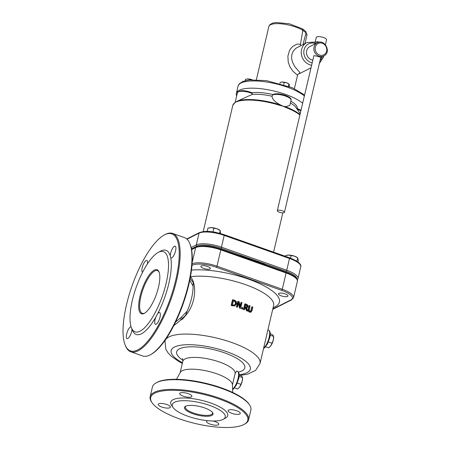 <?xml version="1.0" encoding="UTF-8"?>
<svg xmlns="http://www.w3.org/2000/svg" width="450" height="450" viewBox="0 0 450 450"><rect width="100%" height="100%" fill="white"/><g stroke="black" fill="none" stroke-linecap="round" stroke-linejoin="round"><path stroke-width="0.67" d="M189.787 280.164L193.084 286.093A26.151 8.488 109.5 0 1 191.638 297.832A26.151 8.488 109.5 0 1 187.228 311.057L181.294 317.295L175.579 322.059M150.502 354.713L151.268 354.291A62.066 20.149 -70.5 0 0 188.809 284.619A62.066 20.149 -70.5 0 0 190.131 244.356L189.804 243.546A62.764 20.374 109.5 0 1 188.46 284.259A62.764 20.374 109.5 0 1 150.502 354.713A62.764 20.374 109.5 0 1 142.639 355.978L130.821 351.799A62.764 20.374 -70.5 0 0 176.648 280.08A62.764 20.374 -70.5 0 0 172.665 233.443A62.764 20.374 -70.5 0 0 164.801 234.709L164.036 235.131A62.066 20.149 109.5 0 1 175.748 280.001A62.066 20.149 109.5 0 1 149.591 338.963A62.066 20.149 109.5 0 1 125.173 345.066A62.066 20.149 109.5 0 1 132.126 285.688A62.066 20.149 109.5 0 1 164.036 235.131M193.084 286.093L193.241 282.544L190.125 278.46M180.096 318.414L181.142 319.613L185.541 315.382L187.228 311.057M181.294 317.295A1.395 0.518 -132.6 0 1 182.329 318.504A7.813 2.593 -135.4 0 1 182.61 319.067L185.046 316.176C196.088 304.402 197.235 283.821 190.412 276.767M173.779 325.682L181.373 319.613L182.61 319.067M190.44 276.761A48.819 14.805 13.2 0 1 244.569 284.316A48.819 14.805 13.2 0 1 273.617 305.527L260.032 363.442A48.819 14.805 -166.8 0 0 224.049 340.026A48.819 14.805 -166.8 0 0 168.969 336.904A48.819 14.805 -166.8 0 0 164.976 341.151L165.229 340.076M242.702 308.886L242.314 309.077A48.819 14.805 -166.8 0 0 241.481 308.767L241.729 307.71L242.117 307.519L241.869 308.576A49.792 15.098 13.2 0 1 242.702 308.886L242.955 307.828A49.792 15.098 -166.8 0 0 242.117 307.519M244.569 309.6L244.176 309.797A48.819 14.805 -166.8 0 0 243.501 309.532L244.794 304.003L245.188 303.812L243.889 309.336A49.792 15.098 13.2 0 1 244.569 309.6L245.081 307.401A49.792 15.098 13.2 0 1 245.852 307.704L246.915 310.551A49.792 15.098 13.2 0 1 247.764 310.905L246.566 307.772L247.236 307.62L247.978 306.574L247.703 305.134L246.493 304.324A49.792 15.098 -166.8 0 0 245.188 303.812M247.236 307.62L246.623 307.907M247.764 310.905L247.371 311.108A48.819 14.805 -166.8 0 0 246.521 310.748L245.464 307.901A48.819 14.805 -166.8 0 0 245.008 307.721M234.939 305.826L232.481 305.803A48.819 14.805 -166.8 0 0 231.165 305.421L232.459 299.897L232.852 299.7L231.559 305.224A49.792 15.098 13.2 0 1 232.875 305.606L234.939 305.826M240.114 306L240.919 302.574L241.307 302.383L240.278 306.754L239.136 301.641A49.792 15.098 -166.8 0 0 238.106 301.298L236.807 306.827A49.792 15.098 13.2 0 1 237.487 307.046L238.607 302.282L239.873 307.862A49.792 15.098 13.2 0 1 240.666 308.137L241.965 302.614A49.792 15.098 -166.8 0 0 241.307 302.383M240.666 308.137L240.278 308.334A48.819 14.805 -166.8 0 0 239.49 308.053L238.388 303.21M237.487 307.046L237.099 307.243A48.819 14.805 -166.8 0 0 236.419 307.018L237.718 301.494L238.106 301.298M250.543 311.462L251.814 306.99L252.214 306.787L250.791 311.361M251.117 312.036L252.023 310.528L252.833 307.08A49.792 15.098 -166.8 0 0 252.214 306.787M250.785 312.204L249.407 312.131L248.254 311.057L248.186 309.167L248.991 305.719L249.39 305.522L248.58 308.97L248.648 310.854L249.806 311.934L251.184 312.002M158.107 252.489L160.408 251.218A44.634 14.49 -70.5 0 1 170.246 255.853L170.736 257.85A44.634 14.49 -70.5 0 1 168.829 283.483A44.634 14.49 -70.5 0 1 157.612 313.808L155.931 316.901A44.634 14.49 -70.5 0 1 132.463 330.272L131.468 327.836A42.542 13.809 -70.5 0 0 148.208 323.657A42.542 13.809 -70.5 0 0 166.134 283.241A42.542 13.809 -70.5 0 0 158.107 252.489A42.542 13.809 -70.5 0 0 136.237 287.139A42.542 13.809 -70.5 0 0 131.468 327.836M144.787 313.065A22.663 7.357 109.5 0 1 142.324 313.329A22.663 7.357 109.5 0 1 140.884 296.488A22.663 7.357 109.5 0 1 157.433 270.591A22.663 7.357 109.5 0 1 159.182 272.346M158.524 287.072A23.361 7.583 -70.5 0 0 159.024 271.918A23.361 7.583 -70.5 0 0 142.104 289.215A23.361 7.583 -70.5 0 0 144.394 313.301A23.361 7.583 -70.5 0 0 158.524 287.072M125.173 345.066L125.499 345.876A62.764 20.374 -70.5 0 0 130.821 351.799M172.665 233.443L184.477 237.623A62.764 20.374 109.5 0 1 189.804 243.546M131.991 329.119A6.277 2.036 109.5 0 1 131.648 331.459A6.277 2.036 109.5 0 1 127.063 338.631A6.277 2.036 109.5 0 1 127.153 332.28A6.277 2.036 109.5 0 1 131.085 326.762M142.582 272.278A6.277 2.036 109.5 0 1 142.819 265.635A6.277 2.036 109.5 0 1 146.807 260.46A6.277 2.036 109.5 0 1 147.454 263.835M170.246 255.853A6.277 2.036 109.5 0 1 172.097 249.232A6.277 2.036 109.5 0 1 175.179 246.172A6.277 2.036 109.5 0 1 175.573 250.836A6.277 2.036 109.5 0 1 170.994 258.007A6.277 2.036 109.5 0 1 170.736 257.85M157.612 313.808A6.277 2.036 109.5 0 1 159.621 312.508A6.277 2.036 109.5 0 1 160.014 317.171A6.277 2.036 109.5 0 1 155.436 324.343A6.277 2.036 109.5 0 1 155.931 316.901M176.49 379.305L180.309 372.403A26.848 8.139 13.2 0 1 182.256 370.721A26.848 8.139 13.2 0 1 211.455 372.127A26.848 8.139 13.2 0 1 232.403 384.621L232.751 392.501M238.618 255.476A54.675 16.582 13.2 0 1 266.214 265.23M246.403 307.299L246.887 306.546L246.746 305.679L245.993 305.168A48.819 14.805 -166.8 0 0 245.638 305.027M234.309 305.28L235.502 303.756L235.074 301.702L233.651 300.921A48.819 14.805 -166.8 0 0 233.398 300.848M287.572 296.415A4.883 1.479 13.2 0 1 282.066 296.106A4.883 1.479 13.2 0 1 278.466 293.76A4.883 1.479 13.2 0 1 283.556 293.434A4.883 1.479 13.2 0 1 287.972 295.993A4.883 1.479 13.2 0 1 287.572 296.415M209.959 268.976A4.883 1.479 13.2 0 1 204.452 268.667A4.883 1.479 13.2 0 1 200.857 266.327A4.883 1.479 13.2 0 1 205.948 266.001A4.883 1.479 13.2 0 1 210.358 268.554A4.883 1.479 13.2 0 1 209.959 268.976M212.321 412.262A13.95 4.23 13.2 0 1 212.501 413.381A13.95 4.23 13.2 0 1 211.365 414.591A13.95 4.23 13.2 0 1 195.626 413.702A13.95 4.23 13.2 0 1 185.344 407.008A13.95 4.23 13.2 0 1 186.007 406.091M247.134 305.483L247.281 306.349L246.791 307.103L245.818 307.018A49.792 15.098 -166.8 0 0 245.227 306.787L245.711 304.712A49.792 15.098 13.2 0 1 246.381 304.976L247.134 305.483L246.746 305.679M235.463 301.506L235.89 303.559L234.697 305.083L233.049 304.976A49.792 15.098 -166.8 0 0 232.47 304.808L233.466 300.555A49.792 15.098 13.2 0 1 234.045 300.724L235.463 301.506L235.074 301.702M185.709 406.226A14.647 4.444 -166.8 0 0 185.58 406.294A14.647 4.444 -166.8 0 0 197.758 415.164A14.647 4.444 -166.8 0 0 212.614 412.633A14.647 4.444 -166.8 0 0 199.958 406.558A14.647 4.444 -166.8 0 0 185.709 406.226M273.066 307.884L275.529 306.523A53.702 16.284 -166.8 0 0 257.108 282.51A53.702 16.284 -166.8 0 0 191.469 270.067M234.591 305.966L236.661 303.812L236.076 301.129L234.157 300.077A49.792 15.098 -166.8 0 0 232.852 299.7M250.622 311.423L250.942 311.259L249.953 311.304L249.171 310.455L250.031 305.803A49.792 15.098 -166.8 0 0 249.39 305.522M174.516 402.266A27.197 8.246 -166.8 0 0 173.07 407.509A27.197 8.246 -166.8 0 0 196.886 418.871A27.197 8.246 -166.8 0 0 223.279 419.282A27.197 8.246 -166.8 0 0 209.273 405.304A27.197 8.246 -166.8 0 0 174.516 402.266M241.869 308.576L241.481 308.767M243.889 309.336L243.501 309.532M245.852 307.704L245.464 307.901M246.915 310.551L246.521 310.748M231.559 305.224L231.165 305.421M236.807 306.827L236.419 307.018M239.873 307.862L239.49 308.053M154.761 393.182A49.866 15.12 13.2 0 1 218.481 398.751A49.866 15.12 13.2 0 1 244.153 424.378A49.866 15.12 13.2 0 1 195.773 423.624A49.866 15.12 13.2 0 1 152.106 402.789A49.866 15.12 13.2 0 1 154.761 393.182M244.153 424.378L244.929 423.951A50.563 15.334 -166.8 0 0 248.602 419.799A50.563 15.334 -166.8 0 0 211.343 395.55A50.563 15.334 -166.8 0 0 154.288 392.316A50.563 15.334 -166.8 0 0 150.154 396.709A50.563 15.334 -166.8 0 0 151.599 402.058L152.106 402.789M223.279 419.282L225.619 417.994A29.289 8.882 -166.8 0 0 210.538 402.941A29.289 8.882 -166.8 0 0 173.109 399.668A29.289 8.882 -166.8 0 0 171.546 405.309L173.07 407.509M150.154 396.709L152.432 387A50.563 15.334 13.2 0 1 156.105 382.854A50.563 15.334 13.2 0 1 156.566 382.607A50.563 15.334 13.2 0 1 205.74 383.76A50.563 15.334 13.2 0 1 249.435 404.741A50.563 15.334 13.2 0 1 250.881 410.096L248.602 419.799M158.681 403.791A6.277 1.901 13.2 0 1 165.763 404.19A6.277 1.901 13.2 0 1 170.393 407.199A6.277 1.901 13.2 0 1 163.845 407.621A6.277 1.901 13.2 0 1 158.169 404.336A6.277 1.901 13.2 0 1 158.681 403.791M212.974 420.992A6.277 1.901 13.2 0 1 218.768 424.305A6.277 1.901 13.2 0 1 212.22 424.721A6.277 1.901 13.2 0 1 206.544 421.436A6.277 1.901 13.2 0 1 207.056 420.891A6.277 1.901 13.2 0 1 207.647 420.688M228.578 410.051A6.277 1.901 13.2 0 1 235.659 410.456A6.277 1.901 13.2 0 1 240.283 413.466A6.277 1.901 13.2 0 1 233.741 413.887A6.277 1.901 13.2 0 1 228.066 410.597A6.277 1.901 13.2 0 1 228.578 410.051M180.203 392.951A6.277 1.901 13.2 0 1 187.284 393.356A6.277 1.901 13.2 0 1 191.914 396.366A6.277 1.901 13.2 0 1 185.366 396.782A6.277 1.901 13.2 0 1 179.691 393.497A6.277 1.901 13.2 0 1 180.203 392.951M249.435 404.741L248.929 404.01A49.866 15.12 -166.8 0 0 205.836 383.316A49.866 15.12 -166.8 0 0 157.343 382.179A49.866 15.12 -166.8 0 0 156.881 382.421L156.105 382.854M232.605 389.183A9.765 3.167 109.5 0 0 238.056 378.523A9.765 3.167 109.5 0 0 237.437 371.267L236.728 371.019L235.108 373.494M233.432 380.661L235.074 373.646A26.848 8.139 13.2 0 0 235.097 373.556A26.848 8.139 13.2 0 0 210.814 359.494A26.848 8.139 13.2 0 0 182.818 361.294L182.571 358.476M300.532 45.771A2.931 2.278 114.7 0 1 300.465 44.443L302.867 30.099L302.456 28.811L305.674 31.444L306.141 32.451L302.974 44.539M235.159 102.251L232.813 105.362A36.613 11.104 13.2 0 1 234.81 102.763A0.979 0.894 -124.1 0 1 235.226 102.212L236.993 101.666A36.613 11.104 13.2 0 1 280.496 105.564L280.553 104.991C274.95 102.105 272.121 99.191 272.059 96.255A26.848 8.139 -166.8 0 0 252.124 94.466L237.386 101.121A0.979 0.849 69.2 0 0 236.993 101.666M234.81 102.763L237.386 101.121A36.326 11.014 -166.8 0 1 280.553 104.991L285.396 107.297A36.613 11.104 13.2 0 1 299.773 114.879M280.496 105.564L285.412 106.706A0.979 0.383 111 0 1 285.396 107.297M300.111 113.451L296.044 107.584A26.848 8.139 -166.8 0 0 290.402 102.983M272.059 96.255L272.273 95.349A9.765 2.959 13.2 0 1 282.994 95.332A9.765 2.959 13.2 0 1 291.043 100.249L289.811 105.508L285.412 106.706A36.326 11.014 -166.8 0 1 299.886 114.396M252.332 93.561A9.765 2.959 13.2 0 0 242.803 91.311A9.765 2.959 13.2 0 0 237.437 92.694C239.597 89.994 244.485 90.017 252.09 92.762L252.124 94.466M312.621 60.114A7.324 6.559 -116.7 0 1 306.681 50.743A7.324 6.559 -116.7 0 1 309.915 46.513L317.272 42.806A7.324 6.559 63.3 0 0 314.038 47.036A7.324 6.559 63.3 0 0 316.507 54.658A7.324 6.559 63.3 0 0 323.859 55.884C331.734 52.369 324.782 38.571 317.272 42.806M298.721 73.806L299.723 73.058L299.711 72.304L294.84 66.673L292.348 61.841L291.561 57.898L291.892 54.315L293.197 51.193L295.802 48.313L306.945 42.542A12.206 10.935 63.3 0 0 301.478 54.906A12.206 10.935 63.3 0 0 311.423 65.211M272.273 95.349L272.481 94.956C276.053 91.44 292.641 96.362 291.043 100.249M297.056 109.373L297.197 108.759M290.829 101.171A26.848 8.139 13.2 0 1 297.236 108.613L300.892 110.109M302.456 28.811L289.434 23.805L276.069 22.5L272.571 23.141L269.966 24.587L268.869 26.466A19.524 5.923 13.2 0 1 282.262 23.934A19.524 5.923 13.2 0 1 302.827 30.324M302.833 30.285L306.107 32.962M300.465 44.443L298.693 44.038L296.629 44.263L292.843 46.333L290.998 48.279L289.423 50.811L287.893 56.115L288.202 61.965L289.957 66.87L292.838 71.111L297.54 75.251M302.535 103.123A35.91 10.89 -166.8 0 0 264.336 89.162A35.91 10.89 -166.8 0 0 236.351 93.375A35.91 10.89 -166.8 0 0 236.672 95.94M251.994 92.722A26.848 8.139 13.2 0 1 272.959 94.556M320.001 42.148A5.276 1.597 -166.8 0 0 315.062 42.626A5.276 1.597 -166.8 0 0 315.641 43.627M318.094 42.463A3.662 1.108 -166.8 0 0 316.637 42.992L316.603 43.144M315.062 42.626L316.299 37.373A5.276 1.597 13.2 0 1 321.795 37.018A5.276 1.597 13.2 0 1 326.571 39.78L325.412 44.702M277.307 210.684A3.662 1.108 -166.8 0 0 280.001 212.439A3.662 1.108 -166.8 0 0 284.136 212.676A3.662 1.108 -166.8 0 0 284.434 212.355A3.662 1.108 -166.8 0 0 281.121 210.437A3.662 1.108 -166.8 0 0 277.307 210.684L313.897 55.62C317.79 56.306 320.001 56.919 320.541 57.454M298.164 74.064A2.931 2.79 -121.6 0 1 298.192 74.047L300.493 73.119A12.206 10.935 -116.7 0 1 298.794 73.783A2.931 2.79 -121.6 0 0 298.243 74.019M270.157 335.278L273.6 336.353L273.639 336.932A6.277 2.036 109.5 0 1 273.308 340.031L273.594 336.493L273.246 335.616L271.896 334.384L270.236 333.799M265.657 346.742L268.74 347.833L270.877 345.701A6.277 2.036 109.5 0 1 270.276 346.449A6.277 2.036 109.5 0 1 270.236 346.489M272.019 343.221L273.308 340.031A6.277 2.036 109.5 0 1 270.877 345.701L272.019 343.221L268.386 341.933M239.057 376.419L242.499 377.499L242.539 378.073A6.277 2.036 109.5 0 1 242.207 381.178L242.494 377.64L242.145 376.762L240.795 375.531L239.136 374.94M234.557 387.889L237.639 388.98L239.777 386.848A6.277 2.036 109.5 0 1 239.175 387.591A6.277 2.036 109.5 0 1 239.136 387.636M240.919 384.362L242.207 381.178A6.277 2.036 109.5 0 1 239.777 386.848L240.919 384.362L237.285 383.074M287.049 255.218A6.277 1.901 13.2 0 1 287.151 255.201A6.277 1.901 13.2 0 1 288.411 255.077L285.424 255.651L285.278 256.275M297.939 261.968L298.344 260.224L297.608 257.827L294.502 256.162L288.411 255.077A6.277 1.901 13.2 0 1 294.502 256.162A6.277 1.901 13.2 0 1 297.343 257.591L297.754 257.906L296.82 261.197M290.537 258.148L291.15 255.538M220.444 233.499L220.185 230.513L217.142 228.819A6.277 1.901 13.2 0 1 219.735 230.153L220.247 230.552L219.538 233.252M213.862 228.161L211.028 227.632A6.277 1.901 13.2 0 1 217.142 228.819L213.862 228.161L212.979 231.913M209.407 227.79A6.277 1.901 13.2 0 1 209.537 227.762A6.277 1.901 13.2 0 1 211.028 227.632L207.951 228.15L207.186 231.401M281.312 82.136A4.534 1.373 13.2 0 1 281.379 82.119A4.534 1.373 13.2 0 1 282.291 82.035L280.136 82.446L279.906 83.447M289.294 86.496L289.294 84.51L288.939 84.021L286.695 82.817L282.291 82.035A4.534 1.373 13.2 0 1 286.695 82.817A4.534 1.373 13.2 0 1 288.748 83.852L289.041 84.077M289.294 84.51L288.939 84.021L288.433 86.175M283.753 84.578L284.271 82.367M246.718 79.037A4.534 1.373 13.2 0 1 246.786 79.02A4.534 1.373 13.2 0 1 247.697 78.93L245.542 79.346L245.233 80.668M252.096 79.718L247.697 78.93A4.534 1.373 13.2 0 1 252.096 79.718A4.534 1.373 13.2 0 1 252.197 79.751L252.096 79.718M249.514 79.948L249.677 79.267M191.593 249.671L195.649 247.629A0.979 0.878 -116.7 0 1 196.082 247.061L191.531 249.351M192.161 262.502L195.649 247.629A19.524 5.923 13.2 0 1 220.809 249.885A0.979 0.315 -70.5 0 0 220.748 249.159A0.979 0.315 -70.5 0 0 220.635 249.171M196.082 247.061C202.376 245.047 210.6 245.745 220.748 249.159L286.048 272.244C297.872 276.767 297.827 280.243 297.377 281.329A19.524 5.923 13.2 0 0 286.11 272.97L282.285 289.271L216.984 266.186L220.809 249.885L286.11 272.97A0.979 0.315 -70.5 0 0 286.048 272.244A0.979 0.315 -70.5 0 0 285.936 272.256M191.964 265.41L192.482 265.146A18.551 5.625 13.2 0 1 216.382 267.289A0.979 0.315 -70.5 0 0 216.984 266.186A19.524 5.923 -166.8 0 0 192.083 263.812M293.552 297.636A19.524 5.923 -166.8 0 0 282.285 289.271A0.979 0.315 -70.5 0 1 281.689 290.374A18.551 5.625 13.2 0 1 290.869 299.931A0.979 0.878 63.3 0 0 291.521 299.897L293.552 297.636L297.377 281.329M192.482 265.146A0.979 0.878 -116.7 0 1 192.009 264.791M216.382 267.289L281.689 290.374M290.869 299.931L272.796 309.032M246.381 304.976L245.993 305.168M247.281 306.349L246.887 306.546M234.045 300.724L233.651 300.921M235.89 303.559L235.502 303.756M267.902 329.901L268.537 330.126A9.765 3.167 109.5 0 1 269.156 337.382A9.765 3.167 109.5 0 1 263.632 348.092M232.875 305.606L232.481 305.803M248.58 308.97L248.186 309.167M248.648 310.854L248.254 311.057M249.806 311.934L249.407 312.131M251.398 310.252L250.999 310.455M182.475 362.745A40.663 12.33 13.2 0 1 182.678 344.976A40.663 12.33 13.2 0 1 238.635 356.788A40.663 12.33 13.2 0 1 239.13 374.704M238.461 372.088A35.004 10.614 -166.8 0 0 233.572 356.614A35.004 10.614 -166.8 0 0 187.954 346.928A35.004 10.614 -166.8 0 0 182.942 360.298M306.096 32.996A19.524 5.923 13.2 0 1 306.894 35.381L304.982 43.526M297.343 109.457A9.765 2.959 13.2 0 1 300.746 110.728M322.245 56.7A10.254 9.186 -116.7 0 1 320.029 60.581M311.979 62.854A10.254 9.186 -116.7 0 1 303.975 50.242A10.254 9.186 -116.7 0 1 315.613 43.605M236.351 93.375L238.05 86.13A35.91 10.89 13.2 0 1 266.04 81.917A35.91 10.89 13.2 0 1 304.234 95.878M315.298 47.149A6.345 5.687 -116.7 0 1 324.979 45.051A6.345 5.687 -116.7 0 1 322.588 55.249A6.345 5.687 -116.7 0 1 315.298 47.149M297.332 279.883L298.012 278.612A19.524 5.923 -166.8 0 0 286.746 270.253A0.979 0.315 109.5 0 1 286.149 271.35A18.551 5.625 13.2 0 1 296.893 278.893M191.447 248.895L196.942 246.122A0.979 0.878 -116.7 0 1 196.284 244.912L191.138 247.506M196.942 246.122A18.551 5.625 13.2 0 1 220.849 248.265A0.979 0.315 -70.5 0 0 221.445 247.168A19.524 5.923 -166.8 0 0 196.284 244.912L199.046 233.134A19.524 5.923 13.2 0 1 224.207 235.389L289.507 258.474L286.746 270.253L221.445 247.168L224.207 235.389A0.979 0.315 109.5 0 0 224.145 234.664L289.446 257.749A0.979 0.315 109.5 0 1 289.507 258.474A19.524 5.923 13.2 0 1 300.774 266.833L298.012 278.612M220.849 248.265L286.149 271.35M187.009 239.197L199.046 233.134A0.979 0.878 63.3 0 1 199.479 232.571C208.378 229.809 215.393 232.228 224.145 234.664A0.979 0.315 109.5 0 0 224.032 234.681M289.333 257.766A0.979 0.315 109.5 0 1 289.446 257.749C301.269 262.277 301.224 265.753 300.774 266.833M291.521 299.897L272.717 309.364M268.537 330.126C270.326 331.206 270.72 333.759 269.719 337.798L267.446 343.957L264.645 347.788L263.543 348.474M240.384 375.384L247.854 374.119L255.651 370.322L260.032 363.442M164.976 341.151L165.831 349.234L167.968 352.772L171.236 356.209L178.65 361.401L182.329 363.364M237.437 371.267C239.226 372.347 239.619 374.906 238.618 378.939L236.346 385.099L233.544 388.935L232.622 389.543M235.198 373.179L234.945 374.203M232.414 384.981L233.46 380.543M180.135 372.718L182.818 361.294M237.437 92.694L235.204 102.223M273.6 252.146L282.808 212.884M203.214 231.57L232.813 105.362M306.945 42.542L315.202 42.047M323.691 55.974L323.477 57.116L319.354 63.467M300.493 73.119L310.787 67.933M305.826 31.601L306.894 35.381M294.401 88.644L297.546 75.229L298.164 74.07M256.376 79.723L268.869 26.466M238.05 86.13L239.349 83.717L243.118 81.326L249.435 79.954L266.366 80.612L292.41 87.756L304.464 94.883M284.434 212.355L320.811 57.268M320.766 57.443L323.859 55.884M186.761 238.972L199.479 232.571M209.537 227.762L209.205 227.829"/></g></svg>
